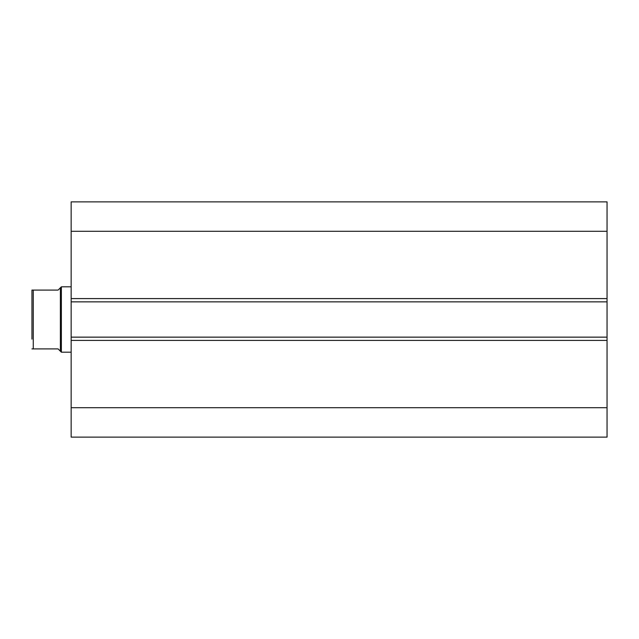 <?xml version="1.0" encoding="UTF-8"?>
<svg xmlns="http://www.w3.org/2000/svg" width="639" height="639" viewBox="0 0 639 639"><rect width="100%" height="100%" fill="white"/><g stroke="black" fill="none" stroke-linecap="round" stroke-linejoin="round"><path stroke-width="0.96" d="M31.95 299.891L31.95 339.109L31.95 290.09L58.093 290.09L61.36 286.823L71.161 286.823M31.95 339.109L31.95 290.09L33.26 290.09L33.26 348.91L31.95 348.91L58.093 348.91L61.36 352.177L61.36 286.823M71.161 352.177L61.36 352.177M60.378 351.194L60.378 287.806M71.161 298.589L71.161 201.868L607.05 201.868L607.05 301.856L71.161 301.856L71.161 298.589L607.05 298.589M607.05 337.144L607.05 340.411L71.161 340.411L71.161 337.144L607.05 337.144L607.05 301.856M607.05 340.411L607.05 437.132L71.161 437.132L71.161 340.411M71.161 337.144L71.161 301.856M71.161 231.278L607.05 231.278M607.05 407.722L71.161 407.722"/></g></svg>
